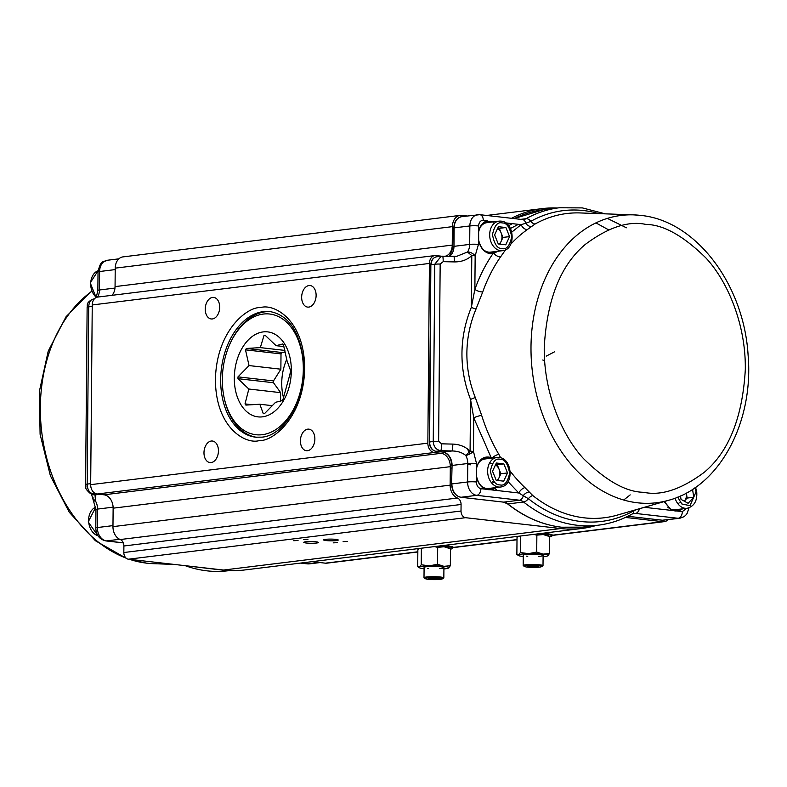 <?xml version="1.0" encoding="UTF-8"?>
<svg xmlns="http://www.w3.org/2000/svg" width="787" height="787" viewBox="0 0 787 787"><rect width="100%" height="100%" fill="white"/><g stroke="black" fill="none" stroke-linecap="round" stroke-linejoin="round"><path stroke-width="1.18" d="M326.054 540.571A7.309 0.866 0.5 0 1 323.614 539.902A7.309 0.866 0.5 0 1 324.244 539.557L327.244 539.193A7.309 0.866 0.5 0 1 335.803 539.361A7.309 0.866 0.5 0 1 338.243 540.03A7.309 0.866 0.5 0 1 333.914 540.777A7.309 0.866 0.5 0 1 326.054 540.571M557.265 208.014A161.148 119.378 83 0 0 542.45 208.585A161.148 119.378 83 0 0 511.511 218.294M316.118 295.43A10.851 7.172 -83.5 0 0 310.117 285.543A10.851 7.172 -83.5 0 0 301.657 297.211A10.851 7.172 -83.5 0 0 307.658 307.097A10.851 7.172 -83.5 0 0 316.118 295.43M219.701 307.294A10.851 7.172 -83.5 0 0 213.7 297.407A10.851 7.172 -83.5 0 0 205.24 309.075A10.851 7.172 -83.5 0 0 211.241 318.961A10.851 7.172 -83.5 0 0 219.701 307.294M218.442 450.912A10.851 7.172 -83.5 0 0 212.441 441.025A10.851 7.172 -83.5 0 0 203.981 452.692A10.851 7.172 -83.5 0 0 209.981 462.579A10.851 7.172 -83.5 0 0 218.442 450.912M314.869 439.038A10.851 7.172 -83.5 0 0 308.858 429.151A10.851 7.172 -83.5 0 0 300.408 440.818A10.851 7.172 -83.5 0 0 306.409 450.705A10.851 7.172 -83.5 0 0 314.869 439.038M625.429 517.433L662.526 521.663L552.543 535.199A19.213 2.263 -179.5 0 0 546.168 533.576A19.213 2.263 -179.5 0 0 542.823 533.261M517.01 539.577L453.371 547.408A19.213 2.263 -179.5 0 0 446.996 545.784A19.213 2.263 -179.5 0 0 443.652 545.47M315.971 541.81A7.309 0.866 -179.5 0 0 308.111 541.594A7.309 0.866 -179.5 0 0 303.782 542.341A7.309 0.866 -179.5 0 0 306.222 543.01A7.309 0.866 -179.5 0 0 314.082 543.217A7.309 0.866 -179.5 0 0 318.41 542.469A7.309 0.866 -179.5 0 0 315.971 541.81M298.047 540.512L293.708 540.699L298.047 540.512M307.973 539.292L303.625 539.479L307.973 539.292M337.534 542.656L333.196 542.853L337.534 542.656M347.451 541.436L343.112 541.623L347.451 541.436M441.546 256.208L435.968 255.568A8.677 6.424 83 0 0 434.827 255.578A8.677 6.424 83 0 0 429.427 263.448L427.853 443.16A8.677 6.424 83 0 0 434.247 452.515L441.173 453.312A12.395 9.178 -97 0 1 450.312 466.671L450.144 485.136A12.395 9.178 83 0 0 457.434 498.033A6.198 4.594 -97 0 1 461.074 504.487L461.015 511.019A6.198 4.594 83 0 0 465.579 517.698L560.737 528.539A161.148 119.378 83 0 0 581.819 528.461A161.148 119.378 83 0 0 596.339 525.431M662.526 521.663A12.395 9.178 83 0 0 664.149 521.653A12.395 9.178 83 0 0 668.232 519.705M467.045 215.992L461.753 215.382A12.395 9.178 83 0 0 460.129 215.392A12.395 9.178 83 0 0 452.407 226.646L452.24 245.101A12.395 9.178 -97 0 1 445.186 256.237M434.827 255.578L97.647 297.083A8.677 6.424 83 0 0 92.246 304.953L90.672 484.664A8.677 6.424 83 0 0 97.067 494.02L104.002 494.807A12.395 9.178 -97 0 1 113.131 508.176L112.964 526.641A12.395 9.178 83 0 0 120.254 539.538A6.198 4.594 -97 0 1 123.893 545.991L123.834 552.523A6.198 4.594 83 0 0 128.409 559.203L223.557 570.044A161.148 119.378 83 0 0 244.639 569.965L581.819 528.461M460.129 215.392L122.949 256.896A12.395 9.178 83 0 0 115.227 268.141L115.059 286.606A12.395 9.178 -97 0 1 112.01 295.312M312.134 561.662L325.346 563.167A12.395 9.178 83 0 0 326.969 563.158L417.838 551.972M552.543 535.199L551.953 535.396M453.371 547.408L452.781 547.604M256.572 437.277A63.216 41.809 96.5 0 1 224.669 400.062L224.393 398.852A60.737 40.167 96.5 0 1 222.328 379.364A60.737 40.167 96.5 0 1 230.886 341.883A60.737 40.167 96.5 0 1 276.237 315.617A60.737 40.167 96.5 0 1 303.32 369.388A60.737 40.167 96.5 0 1 269.036 433.027A60.737 40.167 96.5 0 1 224.393 398.852M237.979 378.675L248.84 389.024L245.023 403.908A39.419 26.069 96.5 0 0 245.869 405.089L259.828 404.243L263.311 413.746A39.419 26.069 96.5 0 0 264.53 413.598L275.568 402.305L282.159 400.613A39.419 26.069 96.5 0 0 283.035 399.235L290.531 372.212A39.419 26.069 96.5 0 0 290.541 371.307A39.419 26.069 96.5 0 0 290.541 370.402L287.058 360.889L283.507 345.168A39.419 26.069 96.5 0 0 282.661 343.998L276.07 345.68L265.209 335.331A39.419 26.069 96.5 0 0 263.999 335.478L260.32 347.618L246.361 348.464A39.419 26.069 96.5 0 0 245.495 349.851L249.036 365.571L237.999 376.865A39.419 26.069 96.5 0 0 237.979 377.77A39.419 26.069 96.5 0 0 237.979 378.675L273.492 382.728L280.664 392.654L280.595 401.085M291.338 370.864A42.764 28.283 -83.5 0 0 263.192 331.907A42.764 28.283 -83.5 0 0 234.31 377.888A42.764 28.283 -83.5 0 0 262.455 416.844A42.764 28.283 -83.5 0 0 291.338 370.864M249.036 365.571L280.87 369.201L273.512 380.918A39.419 26.069 -83.5 0 0 273.492 381.823A39.419 26.069 -83.5 0 0 273.492 382.728M286.793 359.285A40.904 27.053 -83.5 0 0 281.746 382.994A40.904 27.053 -83.5 0 0 283.517 397.681M289.724 375.497A29.749 19.675 96.5 0 1 290.541 371.533M230.886 341.883L231.427 340.771A63.216 41.809 96.5 0 1 270.885 311.682M259.828 404.243L272.509 405.689M252.293 404.734L245.023 403.908M248.84 389.024L280.664 392.654M273.512 380.918L237.999 376.865M245.495 349.851L281.008 353.894L280.87 369.201M285.307 352.084L281.874 352.507L246.361 348.464M260.32 347.618L284.904 350.422M263.999 335.478L265.583 335.665M276.07 345.68L283.891 346.575M281.874 352.507A39.419 26.069 -83.5 0 0 281.008 353.894M492.19 458.064L491.108 457.522L473.744 417.808L470.537 399.422C464.704 384.331 461.841 368.926 461.959 353.196C462.117 337.466 465.245 322.198 471.334 307.392L474.866 289.419C479.549 276.267 485.559 264.373 492.888 253.739L492.387 253.178A16.114 11.943 -97 0 1 492.072 253.227A16.114 11.943 -97 0 1 490.094 253.247M671.842 510.094L678.433 509.356M485.225 488.816L491.816 488.088M488.176 458.565L481.614 459.441M487.291 252.479L493.872 251.751M490.242 222.229L483.68 223.115M595.916 222.888L608.469 229.765M623.697 500.011L630.19 494.885M546.237 356.137L554.668 351.75M543.728 360.407L542.745 360.013M674.498 510.842L671.429 509.897C674.213 510.92 675.944 511.225 676.623 510.832L674.498 510.842M495.908 487.586L491.678 489.898L480.926 488.668A6.198 4.102 96.5 0 1 476.745 495.338L519.41 500.198A12.395 9.178 -97 0 1 523.581 502.008A159.909 118.463 83 0 0 577.284 525.273A159.909 118.463 83 0 0 598.199 525.204C610.122 523.719 621.474 519.971 632.256 513.97L633.85 513.439A12.395 9.178 -97 0 1 635.463 513.429L678.138 518.289A6.198 4.102 -83.5 0 0 682.329 511.629L671.577 510.409L664.1 501.594M478.506 240.222L478.575 231.594A16.114 11.943 -97 0 1 487.005 221.452L490.222 221.226L493.479 222.19M640.126 215.353A144.739 107.219 83 0 0 633.82 214.881L580.226 212.943A153.268 113.544 83 0 0 535.13 223.99L527.192 229.656A153.121 113.426 83 0 0 510.793 244.177M505.579 249.774L500.552 256.926A153.121 113.426 83 0 0 482.736 291.928L476.037 309.006C470.085 323.241 467.035 337.928 466.878 353.058C466.789 368.326 469.593 383.141 475.269 397.474L481.654 415.349A153.121 113.426 83 0 0 498.83 454.335L500.64 457.808M636.408 509.592L633.85 510.743A156.574 115.984 -97 0 1 580.973 521.515A156.574 115.984 -97 0 1 528.392 498.722L518.761 492.987A6.198 3.089 133.6 0 1 524.939 487.615L532.76 495.525A153.268 113.544 83 0 0 584.229 517.836A153.268 113.544 83 0 0 617.411 515.072L668.95 500.198A144.739 107.219 83 0 1 637.618 502.804A144.739 107.219 83 0 1 531.009 350.982A144.739 107.219 83 0 1 633.82 214.881L640.461 215.382C696.023 220.498 743.931 284.658 748.093 355.026C753.936 421.704 719.948 486.523 668.95 500.198M664.307 501.535L671.577 510.409L644.484 507.32L639.428 508.736A6.198 3.089 59.9 0 1 639.418 508.717M632.64 513.773L635.463 513.429A6.198 4.102 96.5 0 0 639.428 508.736L639.123 508.805M532.76 495.525A6.198 3.325 128.4 0 0 528.392 498.722A6.198 3.325 128.4 0 1 523.581 502.008L507.871 503.936A12.395 9.178 83 0 0 503.71 502.136L519.41 500.198A6.198 4.102 96.5 0 0 523.375 495.505A6.198 3.886 138.1 0 1 529.13 491.944M491.973 458.093L492.023 457.965A6.198 2.105 149.5 0 1 498.83 454.335M475.269 397.474L470.537 399.422L470.085 451.197A6.198 0.728 0.5 0 1 473.449 451.404L473.744 417.808A6.198 0.994 162.6 0 1 481.654 415.349M453.705 256.483A6.198 0.748 91.3 0 1 453.794 256.434A6.198 0.748 91.3 0 1 454.414 261.914C461.398 261.963 467.193 259.858 471.787 255.618L471.334 307.392A6.198 0.954 -157.6 0 0 476.037 309.006M500.552 256.926A6.198 3.217 -145 0 1 493.803 253.493L490.38 253.798C484.369 252.597 480.395 248.092 478.466 240.291L478.437 244.423L475.161 255.824L474.866 289.419A6.198 2.331 -160.4 0 0 482.736 291.928M496.627 251.417L493.311 252.981L493.803 253.493L497.62 251.289M511.766 232.135L521.102 224.649A6.198 3.866 -125.5 0 0 527.192 229.656M505.697 222.888L521.102 224.649L525.746 223.282A6.198 4.614 -127.6 0 0 531.441 226.499M605.331 213.857L582.331 207.896L559.134 207.778A159.909 118.463 83 0 0 526.05 218.697A12.395 9.178 -97 0 1 523.483 219.543L522.509 219.553A6.198 4.102 -83.5 0 1 525.746 223.282L530.812 221.334A156.574 115.984 -97 0 1 598.868 213.621M508.107 481.683L518.761 492.987L484.959 489.13C480.591 486.789 477.739 482.618 476.41 476.627L476.489 467.665C479.126 459.047 484.005 455.663 491.108 457.522L490.596 458.162L491.521 458.555M493.311 252.981L492.387 253.178M488.107 221.236L494.344 221.718M681.04 509.041A16.114 11.943 -97 0 1 677.764 510.615L676.623 510.832M677.764 510.615L678.296 511.166L682.526 508.855M490.006 489.563L490.006 489.563C489.327 489.957 487.596 489.642 484.812 488.629C480.641 486.405 477.906 482.382 476.607 476.558L476.361 481.988A6.198 0.728 -179.5 0 0 467.606 481.978A12.395 9.178 83 0 0 476.745 495.338L461.034 497.266A1.24 0.817 96.5 0 1 460.759 497.236M476.519 467.931L476.519 463.523L473.449 451.404A6.198 2.046 150.3 0 1 465.727 455.427A12.395 9.178 -97 0 1 467.773 463.513A6.198 0.728 0.5 0 1 476.519 463.523M452.82 444.094C459.805 444.37 465.56 446.741 470.085 451.197L465.727 455.427C462.126 452.525 457.552 451.04 452.004 450.961A6.198 0.748 -88.7 0 0 452.82 444.094L441.596 443.829L438.625 441.3L440.169 264.048L443.179 261.658L454.414 261.914M478.437 244.423A6.198 0.728 -179.5 0 0 469.682 244.403A12.395 9.178 -97 0 1 467.498 252.007A6.198 3.178 -145.9 0 1 475.161 255.824A6.198 0.728 -179.5 0 0 471.787 255.618L467.498 252.007L456.834 256.287L453.883 256.483M456.834 256.287L442.481 256.218A6.198 0.748 91.3 0 1 442.569 256.178L442.569 256.178A6.198 0.748 91.3 0 1 443.179 261.658M435.723 451.246A1.24 0.817 -83.5 0 0 435.88 451.295C431.768 450.262 429.574 447.183 429.299 442.028L430.853 264.776C431.079 260.31 432.988 257.654 436.569 256.808L441.143 256.247L434.788 264.235A6.198 0.728 0.5 0 1 440.169 264.048M436.569 256.808A8.677 6.424 83 0 0 431.168 264.688L434.788 264.235L433.243 441.487C433.647 446.76 436.155 449.83 440.779 450.705A6.198 0.748 -88.7 0 0 441.596 443.829M492.072 253.227L490.035 253.227C484.33 252.155 480.542 247.816 478.663 240.222L478.594 225.958A6.198 0.728 -179.5 0 0 469.849 225.948L469.682 244.403L453.981 246.341L454.138 227.876L469.849 225.948A12.395 9.178 83 0 1 477.571 214.694A12.395 9.178 83 0 1 479.194 214.684A6.198 4.102 96.5 0 1 479.834 214.684A6.198 4.102 96.5 0 1 483.267 220.33L487.301 220.793C482.903 222.141 479.981 225.653 478.545 231.329L478.742 231.516C480.139 226.036 482.903 222.672 487.035 221.442M494.866 221.659L493.951 221.767M476.44 476.558L476.676 467.852C478.27 461.802 481.398 458.378 486.071 457.572A16.114 11.943 -97 0 1 488.186 457.562A16.114 11.943 -97 0 1 490.596 458.162M489.75 462.658L491.196 463.661M494.02 481.614L492.347 483.739M93.053 497.61L93.004 498.722L95.483 501.004L95.03 494.905A6.198 5.981 116.7 0 1 92.305 494.285L89.679 492.967A6.198 5.981 116.7 0 0 92.404 493.587C89.177 492.544 87.436 489.376 87.16 484.094A6.198 0.728 -179.5 0 0 85.586 484.566L85.586 484.566C86.796 488.54 83.53 487.035 89.679 492.967M123.293 542.823L106.501 540.905A12.395 9.178 -97 0 1 97.372 527.546A6.198 0.728 0.5 0 0 95.798 528.018L95.955 509.553L91.322 493.557M90.682 483.661L87.16 484.094L88.705 306.841C89.069 301.657 90.869 299.08 94.106 299.099M92.236 306.409L88.705 306.841A6.198 0.728 -179.5 0 0 87.131 307.314C87.849 305.326 85.36 302.71 93.171 299.08L94.312 298.942M450.489 549.169A18.593 2.194 -179.5 0 0 452.771 548.136A18.593 2.194 -179.5 0 0 446.583 546.453A18.593 2.194 -179.5 0 0 439.854 545.942M417.218 548.726A18.593 2.194 -179.5 0 0 418.3 548.982M549.651 536.96A18.593 2.194 -179.5 0 0 551.943 535.927A18.593 2.194 -179.5 0 0 545.745 534.245A18.593 2.194 -179.5 0 0 539.026 533.734M516.39 536.518A18.593 2.194 -179.5 0 0 517.472 536.773M424.242 567.26A9.916 1.171 0.5 0 1 430.755 566.414A9.916 1.171 0.5 0 1 440.622 566.729A9.916 1.171 0.5 0 1 443.789 567.437A9.916 1.171 0.5 0 1 439.402 568.578M428.6 568.48A9.916 1.171 0.5 0 1 427.4 568.362M443.917 568.942A14.874 1.751 -179.5 0 0 448.56 568.037A14.874 1.751 -179.5 0 0 448.57 568.027A14.874 1.751 -179.5 0 0 443.927 566.325A14.874 1.751 -179.5 0 0 429.368 565.843A14.874 1.751 -179.5 0 0 419.451 567.063A14.874 1.751 -179.5 0 0 419.451 567.781A14.874 1.751 -179.5 0 0 424.085 568.765M434.385 546.611L437.69 547.349L444.094 546.758L450.489 548.805L448.738 547.742A14.874 1.751 -179.5 0 0 444.094 546.758A14.874 1.751 -179.5 0 0 437.07 546.286M448.56 568.037L450.341 565.735L443.927 566.325L437.542 564.279L429.368 565.843L421.222 564.771L419.451 567.063L417.7 566.719L419.451 567.781M417.7 566.719L417.858 549.788L418.576 548.559M421.222 564.771L421.37 548.214M437.542 564.279L437.69 547.349M450.341 565.735L450.489 548.805M523.414 555.061A9.916 1.171 0.5 0 1 529.926 554.205A9.916 1.171 0.5 0 1 539.793 554.53A9.916 1.171 0.5 0 1 542.961 555.228A9.916 1.171 0.5 0 1 538.574 556.37M527.772 556.271A9.916 1.171 0.5 0 1 526.572 556.153M543.089 556.734A14.874 1.751 -179.5 0 0 547.732 555.829A14.874 1.751 -179.5 0 0 543.099 554.117A14.874 1.751 -179.5 0 0 528.539 553.635A14.874 1.751 -179.5 0 0 518.623 554.855A14.874 1.751 -179.5 0 0 518.623 555.573A14.874 1.751 -179.5 0 0 523.257 556.557M547.732 555.829L547.742 555.829A14.874 1.751 -179.5 0 0 547.742 555.829L549.513 553.527L543.099 554.117L536.714 552.071L528.539 553.635L520.394 552.563L518.623 554.855L516.872 554.51L518.623 555.573M533.556 534.403L536.862 535.14L543.266 534.55L549.66 536.596L547.909 535.534A14.874 1.751 -179.5 0 0 543.266 534.55A14.874 1.751 -179.5 0 0 536.242 534.078M516.872 554.51L517.02 537.58L517.748 536.35M520.394 552.563L520.532 536.006M536.714 552.071L536.862 535.14M549.513 553.527L549.66 536.596M425.541 578.76L424.213 578.002A9.916 1.171 0.5 0 1 424.006 577.756A9.916 1.171 0.5 0 1 424.567 577.373A9.916 1.171 0.5 0 1 435.595 576.704A9.916 1.171 0.5 0 1 443.838 577.933A9.916 1.171 0.5 0 1 443.622 578.17L442.284 578.907A8.549 1.003 0.5 0 1 441.979 579.025A8.549 1.003 0.5 0 1 433.352 579.626A8.549 1.003 0.5 0 1 425.541 578.76A8.549 1.003 0.5 0 1 425.846 578.219A8.549 1.003 0.5 0 1 436.224 577.678A8.549 1.003 0.5 0 1 442.284 578.907M438.261 578.219L439.313 578.898L434.975 579.301L429.574 579.025L428.512 578.356L438.261 578.219M434.975 579.301L434.985 578.061M429.574 579.025L429.574 578.258M524.713 566.551L523.385 565.794A9.916 1.171 0.5 0 1 523.178 565.548A9.916 1.171 0.5 0 1 523.739 565.164A9.916 1.171 0.5 0 1 534.767 564.495A9.916 1.171 0.5 0 1 543.01 565.725A9.916 1.171 0.5 0 1 542.794 565.961L541.456 566.699A8.549 1.003 0.5 0 1 541.151 566.827A8.549 1.003 0.5 0 1 532.524 567.417A8.549 1.003 0.5 0 1 524.713 566.551A8.549 1.003 0.5 0 1 525.018 566.01A8.549 1.003 0.5 0 1 535.386 565.469A8.549 1.003 0.5 0 1 541.456 566.699M537.432 566.02L538.485 566.689L534.137 567.093L528.736 566.817L527.683 566.148L537.432 566.02M534.137 567.093L534.157 565.853M528.736 566.817L528.746 566.05M502.588 250.679A14.874 11.018 -97 0 1 500.64 250.689A14.874 11.018 -97 0 1 489.711 235.962A14.874 11.018 -97 0 1 498.948 221.157L501.103 221.147C514.718 222.003 516.302 249.597 502.588 250.679L490.685 252.145A14.874 11.018 -97 0 1 488.737 252.155A14.874 11.018 -97 0 1 483.316 249.636M480.513 226.843A14.874 11.018 -97 0 1 487.055 222.623L498.948 221.157A14.874 11.018 -97 0 1 500.896 221.147M498.427 226.695L505.903 227.541L509.573 236.612L505.756 244.816L498.269 243.96L494.61 234.9L498.427 226.695M509.573 236.612L502.962 237.418L499.292 228.358L505.903 227.541M499.292 228.358L497.728 228.181M502.962 237.418L499.834 244.137M499.135 244.059A8.696 6.444 83 0 0 501.053 241.53A8.696 6.444 83 0 0 501.132 232.893A8.696 6.444 83 0 0 497.541 228.574M684.316 501.093A8.696 6.444 83 0 0 686.392 493.105L686.382 493.036A8.696 6.444 83 0 1 686.392 493.105L687.12 498.073L684.237 501.162A8.696 6.444 83 0 0 684.316 501.093M678.089 504.024L679.191 502.844M675.079 498.171A14.874 11.018 -97 0 0 687.14 508.284L675.236 509.75A14.874 11.018 -97 0 1 667.868 507.241M692.57 489.366L693.731 497.256L688.113 503.296L681.021 499.391L680.509 495.938M693.731 497.256L687.12 498.073M491.472 482.746L492.652 481.457M500.522 487.015A14.874 11.018 -97 0 1 498.574 487.025A14.874 11.018 -97 0 1 487.655 472.289A14.874 11.018 -97 0 1 496.892 457.493L499.037 457.483C512.662 458.339 514.245 485.933 500.522 487.015L488.619 488.481A14.874 11.018 -97 0 1 486.671 488.491A14.874 11.018 -97 0 1 481.25 485.973M478.447 463.179A14.874 11.018 -97 0 1 484.989 458.949L496.892 457.493A14.874 11.018 -97 0 1 498.83 457.483M496.361 463.022L503.847 463.877L507.517 472.938L503.69 481.152L496.213 480.296L492.544 471.236L496.361 463.022M507.517 472.938L500.896 473.754L497.236 464.694L503.847 463.877M497.236 464.694L495.672 464.517M500.896 473.754L497.778 480.473M497.079 480.395A8.696 6.444 83 0 0 498.988 477.857A8.696 6.444 83 0 0 499.066 469.229A8.696 6.444 83 0 0 495.485 464.91M518.417 224.344L510.429 228.486M260.635 307.589C247.6 306.527 216.464 330.284 215.422 379.55C215.599 428.679 246.39 444.803 259.474 440.533C272.499 441.596 303.644 417.838 304.677 368.562C304.5 319.443 273.709 303.31 260.635 307.589M255.667 437.188A63.216 41.809 96.5 0 1 220.675 379.56A63.216 41.809 96.5 0 1 263.37 311.603A63.216 41.809 96.5 0 1 269.98 311.563C288.613 315.075 299.778 331.553 303.467 361.007C307.117 397.12 284.835 435.782 261.786 437.149L255.667 437.188M461.074 504.487L123.893 545.991M120.254 539.538L457.434 498.033M450.144 485.136L112.964 526.641M113.131 508.176L450.312 466.671M104.002 494.807L441.173 453.312M97.067 494.02L434.247 452.515M427.853 443.16L90.672 484.664M92.246 304.953L429.427 263.448M115.059 286.606L452.24 245.101M115.227 268.141L452.407 226.646M417.838 551.785L325.346 563.167M560.737 528.539L223.557 570.044M128.409 559.203L465.579 517.698M461.015 511.019L123.834 552.523M643.609 492.288C626.127 492.082 606.098 480.857 583.531 458.624C562.125 435.614 543.463 392.32 544.26 346.89C547.083 299.001 560.806 264.806 585.4 244.334C608.312 227.276 628.488 220.645 645.95 224.423C663.431 224.62 683.46 235.844 706.028 258.077C727.434 281.097 746.096 324.392 745.299 369.811C742.475 417.71 728.752 451.895 704.158 472.377C681.247 489.425 661.07 496.066 643.609 492.288M633.869 510.32A6.198 3.984 60.9 0 0 633.85 510.743A6.198 3.984 60.9 0 1 632.256 513.97M676.21 510.871A16.114 11.943 83 0 0 680.214 509.14M503.454 502.106A1.24 0.817 96.5 0 0 503.582 502.136L460.907 497.266C455.112 495.83 452.004 491.403 451.59 484.005L452.072 465.442L467.773 463.513L467.606 481.978L451.905 483.907A12.395 9.178 83 0 0 461.034 497.266L503.71 502.136A1.24 0.817 96.5 0 1 503.582 502.136L507.536 503.857A1.24 0.669 128.4 0 0 507.871 503.936A159.909 118.463 83 0 0 561.574 527.211A159.909 118.463 83 0 0 582.498 527.133L561.446 527.211C542.381 524.949 524.408 517.167 507.536 503.857A1.24 0.669 128.4 0 1 507.379 503.572M489.593 489.603A16.114 11.943 83 0 0 493.597 487.871M489.957 458.339A16.114 11.943 83 0 0 487.36 457.66A16.114 11.943 83 0 0 485.668 457.631M491.668 253.266A16.114 11.943 83 0 0 495.653 251.535M492.023 222.003A16.114 11.943 83 0 0 489.416 221.324A16.114 11.943 83 0 0 487.724 221.295M497.118 490.517L494.433 487.763A16.114 11.943 -97 0 1 491.147 489.347M470.026 453.873L467.399 448.875M508.363 225.889L512.337 223.646M559.134 207.778L543.423 209.716A159.909 118.463 83 0 0 514.196 218.599M520.768 219.347L526.05 218.697A6.198 3.984 60.9 0 1 530.812 221.334A6.198 3.984 60.9 0 0 535.13 223.99M476.568 467.704A16.114 11.943 -97 0 1 486.071 457.572M510.192 471.187A153.121 113.426 83 0 0 524.939 487.615M662.182 520.197A1.24 0.817 -83.5 0 0 662.438 520.227L678.138 518.289A12.395 9.178 83 0 0 679.761 518.289L683.972 516.725L685.664 515.308L687.1 513.488L688.999 507.861M686.618 508.353L682.329 511.629M664.061 520.217A12.395 9.178 83 0 1 662.438 520.227L627.849 516.282L662.31 520.227L679.761 518.289M480.926 488.668C478.142 487.96 476.627 485.736 476.361 481.988M429.299 442.028L433.243 441.487A6.198 0.728 0.5 0 1 438.625 441.3M440.779 450.705L452.004 450.961L442.933 452.082L436.008 451.295L440.779 450.705M478.594 225.958C478.919 222.288 480.483 220.409 483.267 220.33M451.59 484.005L452.072 465.442A12.395 9.178 83 0 0 442.933 452.082A1.24 0.817 96.5 0 1 442.678 452.053M449.475 256.336A12.395 9.178 83 0 0 453.981 246.341L453.824 227.974C454.178 221.57 456.853 217.792 461.871 216.622A12.395 9.178 83 0 0 454.138 227.876L453.824 227.974M451.758 465.54C451.177 457.837 448.197 453.351 442.806 452.082L435.88 451.295A1.24 0.817 -83.5 0 0 436.008 451.295A8.677 6.424 83 0 1 429.613 441.94L430.853 264.776M467.901 464.055L470.39 464.812M128.773 559.242L146.638 563.177L153.268 563.669A144.739 107.219 -97 0 1 146.972 563.197A144.739 107.219 -97 0 1 129.599 559.341M126.068 558.081A144.739 107.219 -97 0 1 41.947 433.726A144.739 107.219 -97 0 1 91.636 291.426M183.991 565.538L227.964 570.772A159.909 118.463 -97 0 1 207.04 570.85A159.909 118.463 -97 0 1 185.25 565.676M300.477 563.098L307.255 563.866A6.198 4.102 -83.5 0 0 307.904 563.866L300.801 563.059M119.673 539.292L106.501 540.905A6.198 4.102 96.5 0 1 105.852 540.915L123.323 542.902M319.237 562.469L307.904 563.866A12.395 9.178 -97 0 0 309.527 563.856L307.255 563.866M98.031 271.987A6.198 0.728 0.5 0 1 99.605 271.515A12.395 9.178 -97 0 1 107.327 260.261C103.412 262.622 100.815 258.943 98.031 271.987L97.863 290.452L96.221 297.486M97.578 297.093A12.395 9.178 83 0 0 99.447 289.98A6.198 0.728 -179.5 0 0 97.863 290.452M114.981 288.072L99.447 289.98L99.605 271.515L115.207 269.597M99.733 494.325L95.03 494.905L92.404 493.587L94.902 493.272M87.131 307.314L85.586 484.566M93.702 500.562A6.198 2.046 -29.7 0 0 95.483 501.004A12.395 9.178 83 0 1 97.539 509.081A6.198 0.728 0.5 0 0 95.955 509.553M112.974 525.627L97.372 527.546L97.539 509.081L113.102 507.162M501.978 248.554C497.433 248.761 494.266 244.137 492.485 234.654C494.423 225.613 497.669 221.708 502.204 222.957C506.749 222.741 509.917 227.374 511.698 236.848C509.75 245.898 506.513 249.804 501.978 248.554M694.96 487.763L696.072 491.777L690.022 505.687L681.817 503.965L677.696 497.148M499.912 484.89C495.367 485.097 492.2 480.464 490.419 470.99C492.367 461.939 495.603 458.044 500.138 459.283C504.683 459.077 507.851 463.71 509.632 473.184C507.694 482.234 504.447 486.14 499.912 484.89M98.1 270.718A14.874 11.018 83 0 0 90.731 282.622A14.874 11.018 83 0 0 96.299 297.348M98.07 535.898L88.183 521.958L95.817 507.103A14.874 11.018 83 0 0 88.675 521.791A14.874 11.018 83 0 0 98.011 535.809M542.45 208.585L486.622 215.461M664.149 521.653L552.425 535.406M517 539.774L453.253 547.614M626.403 227.787L607.367 218.393M522.509 219.553L479.834 214.684L461.871 216.622M598.199 525.204L582.498 527.133M514.137 218.589L543.423 209.716M449.367 256.336L453.666 246.439M126.589 558.495L95.424 540.758L69.325 512.307L50.378 475.742L40.098 434.267L39.35 391.493L48.223 351.13L66.069 316.679L91.548 291.2M153.268 563.669L174.281 564.427M227.964 570.772L229.824 570.545M95.798 528.018C96.093 535.062 99.447 539.361 105.852 540.915M320.053 562.567L309.527 563.856M118.867 258.844L107.327 260.261M452.771 548.136L452.781 546.955M551.943 535.927L551.953 534.747M424.095 567.457L424.006 577.756M443.927 567.634L443.838 577.933M523.266 555.258L523.178 565.548M543.099 555.425L543.01 565.725M452.358 231.88L453.794 231.703M687.14 508.284C694.262 506.316 697.459 500.768 696.711 491.649L695.551 487.36M450.292 468.216L451.728 468.039M96.132 297.535L90.22 282.848L98.1 270.698"/></g></svg>
